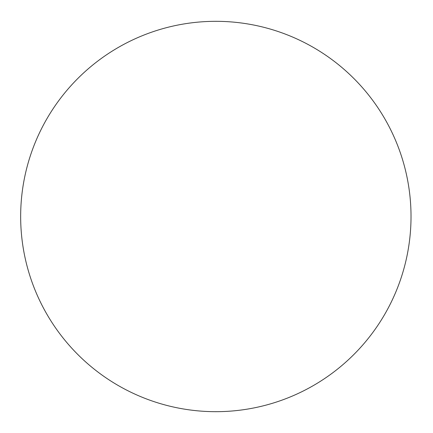 <?xml version="1.0" encoding="UTF-8"?>
<svg xmlns="http://www.w3.org/2000/svg" width="433" height="433" viewBox="0 0 433 433"><rect width="100%" height="100%" fill="white"/><g stroke="black" fill="none" stroke-linecap="round" stroke-linejoin="round"><path stroke-width="0.65" d="M411.02 216.5A195.18 195.18 0 0 1 118.252 385.532A195.18 195.18 0 0 1 118.252 47.468A195.18 195.18 0 0 1 411.02 216.5"/></g></svg>
